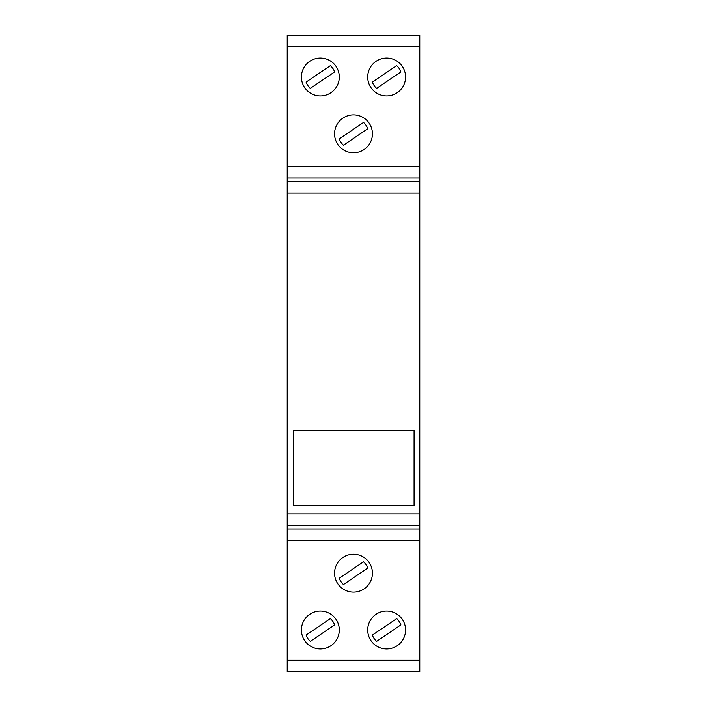 <?xml version="1.0" encoding="UTF-8"?>
<svg xmlns="http://www.w3.org/2000/svg" width="707" height="707" viewBox="0 0 707 707"><rect width="100%" height="100%" fill="white"/><g stroke="black" fill="none" stroke-linecap="round" stroke-linejoin="round"><path stroke-width="1.06" d="M376.009 614.312A18.939 18.939 0 0 1 402.31 619.359A18.939 18.939 0 0 1 397.272 645.659A18.939 18.939 0 0 1 370.963 640.613A18.939 18.939 0 0 1 376.009 614.312M364.132 588.843A18.939 18.939 0 0 1 337.831 583.805A18.939 18.939 0 0 1 342.868 557.496A18.939 18.939 0 0 1 369.169 562.542A18.939 18.939 0 0 1 364.132 588.843M304.682 640.613A18.939 18.939 0 0 0 330.991 645.659A18.939 18.939 0 0 1 304.682 640.613A18.939 18.939 0 0 1 309.728 614.312A18.939 18.939 0 0 1 336.037 619.359A18.939 18.939 0 0 1 330.991 645.659M364.132 149.495A18.939 18.939 0 0 0 369.169 123.195A18.939 18.939 0 0 1 364.132 149.495A18.939 18.939 0 0 1 337.831 144.449A18.939 18.939 0 0 1 342.868 118.149A18.939 18.939 0 0 1 369.169 123.195M309.728 61.341A18.939 18.939 0 0 1 336.028 66.378A18.939 18.939 0 0 1 330.991 92.688A18.939 18.939 0 0 1 304.682 87.641A18.939 18.939 0 0 1 309.728 61.341M376.009 61.341A18.939 18.939 0 0 1 402.31 66.378A18.939 18.939 0 0 1 397.272 92.679A18.939 18.939 0 0 1 370.963 87.641A18.939 18.939 0 0 1 376.009 61.341M293.325 430.59L414.081 430.59L414.081 505.699L293.325 505.699L293.325 430.59M376.628 88.375L400.904 71.92A15.156 15.156 0 0 0 396.654 65.645L372.377 82.109A15.103 15.103 0 0 0 376.628 88.375M310.346 88.375L334.623 71.92A15.165 15.165 0 0 0 330.372 65.645L306.096 82.109A15.13 15.13 0 0 0 310.346 88.375M343.487 145.191L367.764 128.727A15.183 15.183 0 0 0 363.513 122.452L339.227 138.925A15.165 15.165 0 0 0 343.487 145.191M330.372 618.616L306.096 635.08A15.165 15.165 0 0 0 310.346 641.355L334.623 624.882A15.147 15.147 0 0 0 330.372 618.616M363.513 561.809L339.227 578.273A15.147 15.147 0 0 0 343.487 584.539L367.764 568.074A15.165 15.165 0 0 0 363.513 561.809M376.628 641.355L400.904 624.882A15.139 15.139 0 0 0 396.654 618.616L372.377 635.08A15.139 15.139 0 0 0 376.628 641.355M287.219 525.274L287.219 671.65L419.781 671.65L419.781 35.35L287.219 35.35L287.219 525.274L419.781 525.274M419.781 529.004L287.219 529.004M419.781 540.369L287.219 540.369M419.781 660.285L287.219 660.285M419.781 671.65L287.219 671.65M419.781 46.706L287.219 46.706M419.781 166.64L287.219 166.64M419.781 177.996L287.219 177.996M419.781 181.726L287.219 181.726M419.781 193.082L287.219 193.082M419.781 513.909L287.219 513.909M419.781 35.35L287.219 35.35"/></g></svg>
